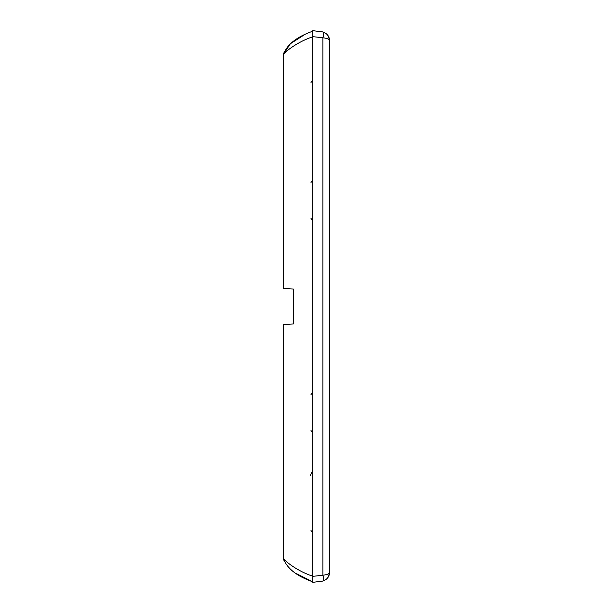 <?xml version="1.0" encoding="UTF-8"?>
<svg xmlns="http://www.w3.org/2000/svg" width="613" height="613" viewBox="0 0 613 613"><rect width="100%" height="100%" fill="white"/><g stroke="black" fill="none" stroke-linecap="round" stroke-linejoin="round"><path stroke-width="0.92" d="M293.282 323.971L293.282 289.029L283.413 288.508L293.581 289.045L293.581 323.955L283.413 324.492L293.282 323.971M283.413 324.492L283.413 558.374C286.746 568.251 296.539 576.074 312.799 581.829L312.799 582.35L322.921 581.009C327.166 579.53 329.388 576.634 329.587 572.32C329.388 573.76 327.166 574.726 322.921 575.216C327.166 574.726 329.388 573.76 329.587 572.32L329.587 40.68C329.388 36.366 327.166 33.47 322.921 31.991L312.799 30.65L312.799 36.65L322.921 37.784C323.679 34.435 323.679 32.504 322.921 31.991L321.779 31.7M283.413 288.508L283.413 55.04C284.547 51.584 298.738 41.255 312.799 36.795L312.799 34.052M283.673 52.979L283.413 55.04M283.635 559.861L283.52 559.286M295.589 573.216L312.799 581.829L312.799 576.205C298.738 571.745 284.547 561.416 283.413 557.96M312.799 579.086L312.799 576.641M304.385 34.772L290.255 43.799L283.413 54.626C286.746 44.749 296.539 36.926 312.799 31.171M284.072 53.89L286.24 51.622M329.587 40.68L329.396 38.834L329.587 40.68C329.388 39.24 327.166 38.274 322.921 37.784L322.921 575.216C323.679 578.565 323.679 580.496 322.921 581.009L321.296 581.408M329.564 39.991L327.748 35.225M322.921 581.009C323.679 580.496 323.679 578.565 322.921 575.216L312.799 576.35L312.799 36.65M312.799 576.35L312.799 582.35M329.564 573.002L327.748 577.775M310.998 530.544L312.799 532.866M310.998 82.456L312.799 80.134M310.998 430.541L312.799 432.862M310.998 394.565L312.799 392.243M310.998 218.435L312.799 220.757M310.998 182.459L312.799 180.138M283.413 558.374L283.704 560.136M283.635 53.162L283.505 53.814M310.377 475.504L312.799 470.125"/></g></svg>
